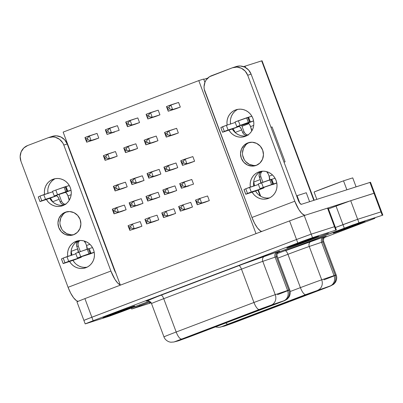 <?xml version="1.0" encoding="UTF-8"?>
<svg xmlns="http://www.w3.org/2000/svg" width="403" height="403" viewBox="0 0 403 403"><rect width="100%" height="100%" fill="white"/><g stroke="black" fill="none" stroke-linecap="round" stroke-linejoin="round"><path stroke-width="0.6" d="M151.095 302.2L149.448 302.925L150.213 302.749A16.966 0.267 -20.5 0 1 149.402 302.96A16.966 0.267 -20.5 0 1 150.782 302.331M364.292 221.459A16.966 0.267 -20.5 0 1 365.098 221.247A16.966 0.267 -20.5 0 1 351.784 226.506A16.966 0.267 -20.5 0 1 334.117 232.914L334.057 232.763A16.966 0.267 159.5 0 0 349.24 227.282A16.966 0.267 159.5 0 0 364.282 221.464A16.966 0.267 159.5 0 1 349.24 227.282A16.966 0.267 159.5 0 1 334.067 232.758L344.978 229.04L365.053 221.282L347.24 227.64L334.117 232.914A16.966 0.267 -20.5 0 1 333.311 233.13A16.966 0.267 -20.5 0 1 346.625 227.871A16.966 0.267 -20.5 0 1 364.292 221.459M287.606 247.613A16.966 0.267 159.5 0 0 302.774 242.138A16.966 0.267 159.5 0 0 317.816 236.319L297.741 243.644L287.651 247.774A16.966 0.267 -20.5 0 1 286.845 247.986A16.966 0.267 -20.5 0 1 300.159 242.727A16.966 0.267 -20.5 0 1 317.826 236.314A16.966 0.267 -20.5 0 1 318.632 236.103A16.966 0.267 -20.5 0 1 305.318 241.362A16.966 0.267 -20.5 0 1 287.651 247.774L307.741 240.445L317.826 236.314A16.966 0.267 159.5 0 1 302.774 242.138A16.966 0.267 159.5 0 1 287.606 247.613A3.975 3.778 -107.7 0 0 287.838 247.518M103.697 317.448A16.966 0.267 159.5 0 0 118.87 311.972A16.966 0.267 159.5 0 0 133.912 306.149L113.832 313.474L103.747 317.604A16.966 0.267 -20.5 0 1 102.941 317.816A16.966 0.267 -20.5 0 1 116.255 312.557A16.966 0.267 -20.5 0 1 133.922 306.149A16.966 0.267 -20.5 0 1 134.728 305.932A16.966 0.267 -20.5 0 1 121.414 311.192A16.966 0.267 -20.5 0 1 103.747 317.604L123.832 310.28L133.922 306.149A16.966 0.267 159.5 0 1 118.87 311.972A16.966 0.267 159.5 0 1 103.697 317.448L103.692 317.448A3.975 3.778 -107.7 0 0 103.934 317.347M245.785 194.246L244.047 189.591L245.759 194.271L247.502 193.4L245.785 194.246M245.941 194.221L257.074 190.523L263.698 188.01L264.106 187.35A4.141 1.28 -110.8 0 1 263.718 188.005A4.141 1.28 -110.8 0 1 263.698 188.01L251.255 191.989L263.698 188.01L245.941 194.221M222.557 132.255L227.876 130.441L222.572 132.26L220.819 127.605L222.557 132.255L224.315 131.383L222.577 126.733L226.335 125.323L235.246 122.472L226.335 125.323L228.073 129.973L239.05 126.461L240.334 127.323L241.719 129.947L235.095 132.471L233.005 129.126L232.425 128.98L227.876 130.441L239.05 126.461L232.425 128.98A4.141 1.28 69.2 0 1 235.095 132.466L241.719 129.947L242.586 132.275L241.719 129.947A4.141 1.28 -110.8 0 0 239.05 126.461L228.073 129.973L226.335 125.323L220.859 127.58L222.577 126.733L224.315 131.383L228.073 129.973L222.597 132.229L220.834 127.605M254.228 185.899L253.643 182.075L260.267 179.562L259.396 177.234L260.862 176.766L262.917 182.267L260.862 176.766L260.529 174.862L260.922 172.988L262.232 171.204A4.967 4.72 -107.7 0 0 260.862 176.766L259.396 177.234A4.967 4.72 72.3 0 1 261.26 171.315M247.79 142.929A11.999 11.415 72.3 0 1 248.334 142.738A11.999 11.415 72.3 0 1 262.766 150.405A11.999 11.415 72.3 0 1 256.192 165.411L259.955 163.003L262.509 159.256L263.456 154.727L262.66 150.118L260.242 146.128L256.565 143.357L252.192 142.234L247.79 142.929L244.027 145.337L241.473 149.09L240.526 153.614L241.321 158.223L243.739 162.218L247.417 164.983L251.789 166.107L256.192 165.411A11.999 11.415 72.3 0 1 255.648 165.603A11.999 11.415 72.3 0 1 241.216 157.936A11.999 11.415 72.3 0 1 247.79 142.929L248.893 142.576L247.79 142.929M250.323 187.078A14.07 13.38 72.3 0 1 258.655 172L259.95 171.587L258.655 172A14.07 13.38 72.3 0 1 259.3 171.774A14.07 13.38 72.3 0 1 276.216 180.766A14.07 13.38 72.3 0 1 268.514 198.357L270.856 197.178L272.922 195.536L274.629 193.495L275.914 191.138L276.725 188.549L277.027 185.833L276.816 183.088L276.095 180.428L274.891 177.95L273.259 175.748L271.249 173.905L268.947 172.499L266.438 171.582L263.819 171.184L261.194 171.325L258.655 172L256.313 173.179L254.243 174.821L252.535 176.862L251.255 179.219L250.444 181.808L250.142 184.524L250.354 187.264M227.136 125.066A14.07 13.38 72.3 0 1 235.473 109.984L236.768 109.571L235.473 109.984A14.07 13.38 72.3 0 1 236.113 109.762A14.07 13.38 72.3 0 1 253.029 118.749A14.07 13.38 72.3 0 1 245.326 136.34L247.674 135.161L249.739 133.519L251.447 131.484L252.726 129.121L253.537 126.537L253.84 123.817L253.628 121.076L252.908 118.411L251.709 115.933L250.072 113.732L248.062 111.893L245.759 110.487L243.251 109.566L240.636 109.173L238.007 109.314L235.473 109.984L233.125 111.168L231.06 112.805L229.352 114.845L228.068 117.202L227.257 119.792L226.954 122.512L227.166 125.252M63.175 263.592L74.51 259.844A4.141 1.28 69.2 0 0 74.53 259.839L81.154 257.326A4.141 1.28 -110.8 0 0 81.542 256.671L81.134 257.331L74.51 259.844L63.19 263.592L61.437 258.943L63.175 263.592L68.691 261.31L66.953 256.661L75.865 253.809L63.195 258.071L64.933 262.721L81.134 257.331L68.691 261.31L66.953 256.661L66.651 256.761L63.195 258.071L64.933 262.721L63.221 263.567L61.483 258.917L63.195 258.071L61.452 258.943M40.033 201.555L38.25 196.931L40.008 196.054L38.295 196.901L40.003 201.581L45.504 199.299L43.766 194.644L40.008 196.054L41.751 200.704L40.033 201.555M40.189 201.525L49.861 198.301L51.146 199.163L52.531 201.787A4.141 1.28 69.2 0 0 49.861 198.301L56.485 195.787L45.504 199.299L43.766 194.644L52.677 191.798L40.008 196.054L41.751 200.704L56.485 195.787A4.141 1.28 -110.8 0 1 59.15 199.273L52.531 201.787L59.15 199.273L57.77 196.644L56.485 195.787L40.189 201.525M79.668 240.531A4.967 4.72 -107.7 0 0 78.293 246.092L76.832 246.555A4.967 4.72 72.3 0 1 78.691 240.636L76.897 242.777L76.505 244.651L76.832 246.555L78.293 246.092L77.965 244.183L78.358 242.309L79.668 240.531M65.221 212.255A11.999 11.415 72.3 0 1 65.77 212.064A11.999 11.415 72.3 0 1 80.197 219.731A11.999 11.415 72.3 0 1 73.628 234.732L69.225 235.428L64.853 234.304L61.175 231.539L58.752 227.544L57.956 222.935L58.909 218.411L61.458 214.658L65.221 212.255L69.628 211.56L74.001 212.678L77.673 215.449L80.096 219.444L80.892 224.053L79.94 228.577L77.391 232.329L73.628 234.732A11.999 11.415 72.3 0 1 73.079 234.924A11.999 11.415 72.3 0 1 58.652 227.257A11.999 11.415 72.3 0 1 65.221 212.255L66.329 211.902L65.221 212.255M67.754 256.404A14.07 13.38 72.3 0 1 76.091 241.321A14.07 13.38 72.3 0 1 76.731 241.1A14.07 13.38 72.3 0 1 93.652 250.087A14.07 13.38 72.3 0 1 85.945 267.678L83.411 268.353L80.781 268.494L78.162 268.096L75.653 267.179L73.351 265.773L71.346 263.93L69.538 261.436A14.07 13.38 72.3 0 0 85.305 267.904A14.07 13.38 72.3 0 0 85.945 267.678L88.292 266.499L90.358 264.857L92.065 262.816L93.35 260.459L94.156 257.87L94.463 255.154L94.252 252.414L93.526 249.749L92.327 247.271L90.69 245.069L88.685 243.231L86.378 241.825L83.869 240.903L81.255 240.505L78.625 240.646L76.091 241.321L77.386 240.908L73.744 242.5L71.679 244.142L69.971 246.183L68.686 248.54L67.88 251.129L67.573 253.845L67.785 256.59M44.572 194.387A14.07 13.38 72.3 0 1 52.904 179.31A14.07 13.38 72.3 0 1 53.549 179.083A14.07 13.38 72.3 0 1 70.465 188.07A14.07 13.38 72.3 0 1 62.757 205.666L60.223 206.336L57.599 206.477L54.979 206.084L52.471 205.162L50.168 203.757L48.159 201.918L46.35 199.425A14.07 13.38 72.3 0 0 62.117 205.888A14.07 13.38 72.3 0 0 62.757 205.666L65.105 204.482L67.17 202.845L68.878 200.805L70.162 198.447L70.973 195.858L71.276 193.143L71.064 190.397L70.344 187.738L69.14 185.254L67.502 183.053L65.498 181.214L63.195 179.809L60.687 178.892L58.067 178.494L55.443 178.635L52.904 179.31L54.198 178.897L50.561 180.489L48.491 182.131L46.783 184.171L45.504 186.529L44.693 189.113L44.39 191.833L44.602 194.573M277.254 256.499A19.037 0.297 159.5 0 0 276.347 256.731A4.141 3.934 72.3 0 1 278.579 251.462A23.178 0.363 -20.5 0 1 277.365 252.213L279.622 251.22L278.579 251.462A23.178 0.363 159.5 0 0 277.078 251.961L242.495 264.277L157.578 296.517L146.405 301.096A4.141 4.095 75.9 0 1 146.843 300.955A4.141 4.095 75.9 0 1 146.848 300.955A4.141 4.095 -104.1 0 0 146.405 301.096A23.178 0.363 -20.5 0 1 161.054 295.192A4.141 1.28 -110.8 0 1 163.724 298.678A19.037 0.297 159.5 0 0 151.503 303.555C150.269 300.996 148.128 300.84 148.113 300.9L146.843 300.955M283.652 300.845L284.352 300.613A8.277 7.869 -107.7 0 0 288.81 290.064A19.037 0.297 159.5 0 0 287.581 290.477A8.277 7.309 71.2 0 1 283.652 300.845L189.486 336.817L179.038 340.606L174.721 341.724L262.746 308.154L283.652 300.845A8.277 7.309 -108.8 0 0 287.581 290.477A19.037 0.297 -20.5 0 1 288.81 290.064L276.347 256.731A19.037 0.297 159.5 0 0 275.118 257.144L287.581 290.477L275.118 257.144L262.786 261.34L275.249 294.674L287.581 290.477L275.249 294.674L262.786 261.34A19.037 0.297 159.5 0 0 241.483 269.154L253.945 302.487A19.037 0.297 -20.5 0 1 275.249 294.674A8.277 7.309 71.2 0 1 271.325 305.041L283.652 300.845M194.306 334.853L207.147 330.012L194.306 334.853M181.048 339.593L193.893 334.757L181.048 339.593M184.65 337.941L197.49 333.1L184.65 337.941M211.157 328.45L224.003 323.614L211.157 328.45M197.903 333.195L210.749 328.354L197.903 333.195M201.5 331.538L214.346 326.702L201.5 331.538M228.012 322.052L240.853 317.211L228.012 322.052M214.754 326.798L227.599 321.957L214.754 326.798M218.35 325.14L231.196 320.299L218.35 325.14M244.863 315.655L257.708 310.814L244.863 315.655M231.609 320.395L244.45 315.559L231.609 320.395M235.206 318.743L248.047 313.902L235.206 318.743M261.713 309.257L274.559 304.416L261.713 309.257M248.46 313.997L261.305 309.156L248.46 313.997M252.056 312.345L264.902 307.504L252.056 312.345M325.523 236.626L324.526 237.412C324.48 237.377 322.969 238.898 323.715 241.639A19.037 0.297 159.5 0 0 322.813 241.876A4.141 3.934 72.3 0 1 325.04 236.601A23.178 0.363 -20.5 0 1 323.826 237.352L326.087 236.365L325.04 236.601A23.178 0.363 159.5 0 0 323.544 237.1L285.274 250.812A4.141 1.28 -110.8 0 1 287.944 254.298L300.406 287.631A19.037 0.297 -20.5 0 1 321.71 279.818L334.042 275.617A8.277 7.309 71.2 0 1 330.117 285.984L330.813 285.757A8.277 7.869 -107.7 0 0 335.276 275.209A19.037 0.297 159.5 0 0 334.042 275.617A19.037 0.297 -20.5 0 1 335.276 275.209L322.813 241.876A19.037 0.297 159.5 0 0 321.579 242.284L334.042 275.617L321.579 242.284L309.247 246.485L321.71 279.818L309.247 246.485A19.037 0.297 159.5 0 0 287.944 254.298L277.863 258.127L287.944 254.298A4.141 1.28 69.2 0 0 285.274 250.812A23.178 0.363 -20.5 0 1 311.212 241.301A4.141 3.652 -108.8 0 0 309.247 246.485A19.037 0.297 159.5 0 0 287.944 254.298L300.406 287.631L290.15 291.525L300.406 287.631A8.277 2.559 69.2 0 0 305.746 294.603L330.117 285.984L326.223 287.687L233.755 322.783L225.504 325.75L221.187 326.868L305.746 294.603A8.277 2.559 -110.8 0 1 300.406 287.631A19.037 0.297 159.5 0 1 321.71 279.818A8.277 7.309 71.2 0 1 317.786 290.185A8.277 7.309 -108.8 0 0 321.71 279.818L334.042 275.617A8.277 7.309 -108.8 0 1 330.117 285.984L305.746 294.603L227.987 324.128A8.277 2.559 -110.8 0 1 225.902 322.999A8.277 2.559 69.2 0 0 227.987 324.128L221.187 326.868A8.277 8.196 75.9 0 1 220.305 327.14A8.277 8.196 75.9 0 1 220.27 327.15M232.662 322.576L247.769 316.879L232.662 322.576M229.393 324.229L244.505 318.536L229.393 324.229M253.044 314.834L268.156 309.141L253.044 314.834M249.779 316.491L264.892 310.794L249.779 316.491M273.43 307.096L288.538 301.399L273.43 307.096M270.166 308.748L285.274 303.056L270.166 308.748M293.817 299.353L308.925 293.661L293.817 299.353M290.548 301.011L305.66 295.313L290.548 301.011M310.935 293.268L326.042 287.576L310.935 293.268M374.881 218.355L324.445 237.503L374.881 218.355M131.65 309.03L151.145 302.829L131.68 309L150.259 301.812L139.619 305.852L139.312 305.021L139.619 305.852L131.65 309.03L131.287 308.063M277.259 253.588L353.159 224.834L382.261 215.333L380.956 211.847L382.261 215.333L358.977 222.778L357.673 219.292L335.442 227.514L342.973 224.652L344.278 228.138L336.026 206.044L342.978 224.647L357.673 219.292L358.977 222.778L277.259 253.588M150.213 302.749L150.929 302.512A16.966 0.267 -20.5 0 1 150.213 302.749M314.088 191.999L343.522 180.826L352.731 177.879L343.522 180.826A22.759 0.358 159.5 0 0 314.088 191.999L316.839 199.369L314.088 191.999M328.415 233.211L277.984 252.364L328.415 233.211M85.189 323.886L109.062 316.284L149.306 301.222L121.535 311.766L109.989 315.977L85.779 323.73L93.158 320.707L302.321 241.306L312.511 237.634L335.795 230.189L334.49 226.703L335.795 230.189L312.511 237.634L311.212 234.148L296.512 239.508L86.066 319.458L83.884 320.4L85.189 323.886L93.158 320.707L91.854 317.221L93.158 320.707L297.817 242.999L296.512 239.508L297.817 242.999L312.511 237.634L311.212 234.148L334.49 226.703L310.285 234.455L296.512 239.508L289.561 220.904L300.351 216.905L305.459 215.157L304.24 215.55L311.197 234.153L304.24 215.55L289.561 220.904L296.517 239.508L91.854 317.221L84.902 298.613L289.561 220.904L84.902 298.613L91.859 317.216L83.915 320.37M296.608 195.848L306.265 192.735L297.061 195.682A22.759 0.358 159.5 0 0 296.608 195.848M112.719 265.673L113.042 265.552A22.759 0.358 159.5 0 0 112.719 265.673M198.78 80.6L256.001 233.644L198.78 80.6L63.145 132.103L198.78 80.6L203.661 79.038L198.78 80.6M120.366 285.148L63.145 132.103L120.366 285.148M137.584 148.45L135.846 143.8L137.584 148.45L133.171 150.128L137.584 148.45L129.897 150.908L137.584 148.45M119.162 130.31L117.424 125.655L119.162 130.31L111.475 132.763L119.162 130.31M178.353 132.97L176.615 128.32L178.353 132.97L173.94 134.647L178.353 132.97L170.671 135.428L178.353 132.97M159.931 114.825L158.193 110.175L159.931 114.825L155.518 116.502L159.931 114.825L152.243 117.283L159.931 114.825M180.317 107.087L178.579 102.438L180.317 107.087L175.899 108.765L180.317 107.087L172.63 109.545L180.317 107.087M137.494 227.891L141.911 226.214L140.168 221.564L132.486 224.023L140.168 221.564L141.911 226.214L129.806 230.35L137.494 227.891M127.187 186.836L125.449 182.186L127.187 186.836L122.769 188.513L127.187 186.836L119.5 189.294L127.187 186.836M154.344 221.494L158.762 219.816L157.024 215.167L149.337 217.62L157.024 215.167L158.762 219.816L146.662 223.952L154.344 221.494M144.037 180.438L142.299 175.784L144.037 180.438L139.624 182.116L144.037 180.438L136.355 182.897L144.037 180.438M171.199 215.091L175.612 213.419L173.874 208.764L166.192 211.222L173.874 208.764L175.612 213.419L163.512 217.549L171.199 215.091M160.893 174.036L159.155 169.386L160.893 174.036L156.475 175.713L160.893 174.036L153.205 176.494L160.893 174.036M188.05 208.694L192.468 207.016L190.73 202.366L183.043 204.825L190.73 202.366L192.468 207.016L180.368 211.152L188.05 208.694M177.743 167.638L176.005 162.988L177.743 167.638L173.33 169.315L177.743 167.638L170.056 170.096L177.743 167.638M204.905 202.296L209.318 200.618L207.58 195.969L199.893 198.427L207.58 195.969L209.318 200.618L197.218 204.754L204.905 202.296M194.599 161.24L192.856 156.591L194.599 161.24L190.181 162.918L194.599 161.24L186.911 163.699L194.599 161.24M193.531 184.131L191.793 179.476L193.531 184.131L185.848 186.584L193.531 184.131M176.68 190.528L174.942 185.879L176.68 190.528L172.262 192.206L176.68 190.528L168.993 192.987L176.68 190.528M159.825 196.926L158.087 192.276L159.825 196.926L155.412 198.603L159.825 196.926L152.143 199.384L159.825 196.926M142.974 203.324L141.236 198.674L142.974 203.324L138.556 205.001L142.974 203.324L135.287 205.782L142.974 203.324M126.124 209.726L124.381 205.072L126.124 209.726L121.706 211.404L126.124 209.726L118.437 212.185L126.124 209.726M139.544 122.567L137.806 117.918L139.544 122.567L135.131 124.245L139.544 122.567L131.862 125.026L139.544 122.567M157.971 140.712L156.233 136.063L157.971 140.712L153.553 142.39L157.971 140.712L150.284 143.171L157.971 140.712M98.775 138.048L97.037 133.398L98.775 138.048L94.362 139.725L98.775 138.048L91.093 140.506L98.775 138.048M117.197 156.193L115.46 151.543L117.197 156.193L112.785 157.87L117.197 156.193L109.515 158.651L117.197 156.193M254.253 185.823A4.141 1.28 69.2 0 0 253.643 182.075L260.267 179.562L259.069 175.325L259.461 173.456L261.255 171.315M266.564 171.613L268.227 173.879L269.098 176.207L272.458 174.932L269.098 176.207L268.227 173.879A4.967 4.72 72.3 0 0 266.564 171.613M253.729 125.388L250.55 126.597L251.739 131.025A4.967 4.72 72.3 0 0 251.417 128.92L249.9 125.142L249.17 123.968L247.88 123.111L236.803 126.648L240.107 125.388L238.369 120.734L247.392 117.53L251.88 116.225L248.616 117.273L250.354 121.923L253.598 120.885L250.172 121.973L248.429 117.323L235.065 121.993L238.369 120.734L240.107 125.388L248.349 122.452L246.611 117.802L248.349 122.452L249.477 122.074L247.739 117.424L249.477 122.074L250.172 121.973L248.616 117.273L250.354 121.923L236.803 126.648L253.603 120.935L247.88 123.111A4.141 1.28 69.2 0 1 250.55 126.597L253.729 125.388M248.384 135.07L246.576 134.602L245.054 133.458L244.052 131.806L242.586 132.275A4.967 4.72 72.3 0 0 247.039 135.539L245.11 135.07L243.588 133.927L242.586 132.275L244.052 131.806L241.558 125.132L244.052 131.806A4.967 4.72 -107.7 0 0 247.89 135.02M370.488 182.267L301.409 204.306A4.967 1.536 -110.8 0 1 298.205 200.12L251.109 74.157A12.417 11.808 -107.7 0 0 236.289 66.52L232.874 67.613A12.417 11.808 72.3 0 0 232.309 67.81L236.863 67.089L241.387 68.253L245.19 71.114L247.694 75.245L294.789 201.213L251.961 217.474L204.23 89.159L204.039 86.741L205.021 82.061L206.155 79.98L209.484 76.731L232.309 67.81L211.555 75.693A12.417 11.808 72.3 0 0 204.865 91.511L251.961 217.474A16.553 5.113 69.2 0 0 261.749 231.463L260.328 230.838L257.487 227.982L254.55 223.292L251.961 217.474L294.789 201.213L247.694 75.245L251.109 74.157L248.606 70.026L244.802 67.16L240.279 66.001L236.249 66.535M252.102 192.115L253.91 194.609L255.92 196.447L258.222 197.853L260.731 198.775L263.35 199.173L265.975 199.032L268.514 198.357A14.07 13.38 72.3 0 1 267.869 198.578A14.07 13.38 72.3 0 1 252.102 192.115M228.914 130.098L230.728 132.597L232.733 134.436L235.035 135.841L237.543 136.758L240.163 137.156L242.792 137.015L245.326 136.34A14.07 13.38 72.3 0 1 244.681 136.567A14.07 13.38 72.3 0 1 228.914 130.098M243.578 136.063L240.959 135.67L238.45 134.748L236.148 133.343L234.138 131.504L232.329 129.01A14.07 13.38 -107.7 0 0 246.354 135.902M230.581 124.159L230.37 121.419M230.672 118.699L231.483 116.114L232.768 113.752L234.475 111.717M269.39 197.938L266.766 198.08L264.146 197.682L261.638 196.765L259.336 195.359M257.326 193.516L255.517 191.022A14.07 13.38 -107.7 0 0 269.536 197.913M253.769 186.176L253.558 183.43L253.86 180.715L254.671 178.126L255.95 175.768L257.658 173.728M259.723 172.086L261.043 171.351A14.07 13.38 -107.7 0 0 253.739 185.99M77.033 301.782L84.902 298.613L76.943 301.787L83.9 320.395M71.165 194.709L67.981 195.918L69.175 200.351A4.967 4.72 72.3 0 0 68.853 198.246L67.981 195.918A4.141 1.28 69.2 0 0 65.316 192.433L66.601 193.294L67.981 195.918L71.165 194.709M64.475 204.865L62.546 204.397L61.024 203.248L60.022 201.596L59.15 199.273L60.022 201.596L61.483 201.127L58.989 194.458L61.483 201.127L60.022 201.596A4.967 4.72 72.3 0 0 64.475 204.865M71.684 255.144A4.141 1.28 69.2 0 0 71.079 251.396L77.703 248.883L76.832 246.555L77.703 248.883A4.141 1.28 -110.8 0 1 78.363 252.298M87.164 249.16A4.141 1.28 69.2 0 0 86.534 245.528L85.663 243.205A4.967 4.72 72.3 0 0 83.995 240.939L85.663 243.205L86.534 245.528L89.894 244.253L86.534 245.528L87.119 249.351M100.115 231.962L100.433 231.841L100.115 231.962M87.391 196.956L87.073 197.082L87.391 196.956M52.36 136.36L56.39 135.826L60.913 136.985L64.717 139.851L67.22 143.982L114.316 269.945L67.22 143.982L63.805 145.075L62.742 142.884L59.528 139.317L55.282 137.267L52.974 136.919L48.415 137.635L27.666 145.518L48.415 137.635A12.417 11.808 72.3 0 1 48.985 137.438A12.417 11.808 72.3 0 1 63.805 145.075L110.901 271.038L63.805 145.075L67.22 143.982A12.417 11.808 -107.7 0 0 52.4 136.345L48.985 137.438M53.972 179.395L51.906 181.038L50.199 183.078L48.914 185.435L48.108 188.025M47.801 190.74L48.017 193.485M49.765 198.331L51.574 200.825L53.584 202.664L55.886 204.074L58.395 204.991L61.009 205.389L63.785 205.223A14.07 13.38 -107.7 0 1 49.765 198.331M71.17 255.311A14.07 13.38 -107.7 0 1 78.479 240.672L75.094 243.049L73.386 245.089L72.102 247.447L71.291 250.036L70.988 252.757L71.2 255.497M76.766 264.68L79.069 266.086L81.577 267.003L84.197 267.401L86.972 267.234A14.07 13.38 -107.7 0 1 72.948 260.343L74.762 262.842M241.654 125.388L248.414 123.227L241.654 125.388M248.923 123.676L241.996 126.305L248.923 123.676M245.074 66.152L243.543 66.641L245.074 66.152L245.613 67.593L245.074 66.152M207.767 78.081L203.777 79.356L207.767 78.081M257.996 190.176L260.147 195.923L257.996 190.176M314.194 200.215L262.051 60.752L245.074 66.157L261.658 60.858L313.806 200.336L261.658 60.858L262.031 60.772L261.774 60.893M382.85 215.177L381.545 211.691L357.673 219.292L381.515 211.716M373.984 193.249L380.941 211.852L373.984 193.249L350.701 200.694L357.657 219.297L350.701 200.694L328.47 208.915L349.779 201.001L374.563 193.102L305.464 215.157L374.573 193.087L373.984 193.249L369.929 182.393L373.984 193.249M324.415 288.372A8.277 2.559 -110.8 0 0 324.455 288.362L330.138 286.155L333.724 284.231L335.407 282.322C337.482 278.594 336.52 275.717 336.178 274.967L323.715 241.639A19.037 0.297 159.5 0 0 322.813 241.876L335.276 275.209A19.037 0.297 -20.5 0 1 336.178 274.967A19.037 0.297 -20.5 0 1 323.957 279.843A19.037 0.297 159.5 0 0 336.178 274.972A19.037 0.297 159.5 0 0 335.276 275.209A8.277 7.869 72.3 0 1 330.813 285.757L238.092 321.151L224.95 325.921L221.187 326.868A8.277 8.196 -104.1 0 1 220.229 327.16M215.479 326.954L218.753 327.392L224.073 326.193A8.277 8.196 -104.1 0 0 224.95 325.921A8.277 8.196 75.9 0 1 223.992 326.213M309.247 246.485A4.141 3.652 71.2 0 1 311.212 241.301L323.544 237.1A4.141 3.652 -108.8 0 0 321.579 242.284L309.247 246.485M322.813 241.876A19.037 0.297 159.5 0 0 321.579 242.284A4.141 3.652 71.2 0 1 323.544 237.1A23.178 0.363 -20.5 0 1 325.04 236.601A4.141 3.934 -107.7 0 0 322.813 241.876M336.389 230.032L335.084 226.546L334.49 226.703L335.054 226.572M328.082 207.973L327.523 208.104L334.475 226.708L327.523 208.104L305.464 215.157A16.553 5.113 -110.8 0 1 294.789 201.213L298.835 209.565L301.776 213.409L304.401 215.162L305.464 215.157L328.113 207.948L335.069 226.551M164.152 336.858A19.037 0.297 -20.5 0 1 163.966 336.888A19.037 0.297 -20.5 0 1 176.187 332.012L163.724 298.678L176.187 332.012L253.945 302.487L241.483 269.154L163.724 298.678A19.037 0.297 159.5 0 0 151.503 303.55L163.966 336.888A19.037 0.297 159.5 0 1 176.187 332.012A8.277 2.559 69.2 0 0 181.521 338.983A8.277 2.559 -110.8 0 1 176.187 332.012L253.945 302.487A8.277 2.559 69.2 0 0 259.28 309.459L271.325 305.041A8.277 7.309 -108.8 0 0 275.249 294.674A19.037 0.297 159.5 0 0 253.945 302.487A8.277 2.559 -110.8 0 0 259.28 309.459L174.721 341.724A8.277 8.196 75.9 0 1 173.844 342.001A8.277 8.196 75.9 0 1 173.809 342.006M279.057 251.482L278.065 252.273C278.015 252.233 276.508 253.759 277.254 256.494A19.037 0.297 159.5 0 0 276.347 256.731L288.81 290.064A19.037 0.297 -20.5 0 1 289.717 289.828A19.037 0.297 159.5 0 0 288.81 290.064A8.277 7.869 72.3 0 1 284.352 300.613L191.632 336.006A8.277 2.559 69.2 0 0 191.672 335.996A8.277 2.559 69.2 0 0 191.707 335.981M288.875 290.241A19.037 0.297 -20.5 0 1 277.496 294.699A19.037 0.297 159.5 0 0 288.875 290.241M163.966 336.888C164.187 337.638 165.301 340.394 169.245 341.885L170.766 342.212L173.844 342.001L177.607 341.049L277.994 303.217A8.277 2.559 -110.8 0 1 277.954 303.232M191.632 336.006L178.489 340.777A8.277 8.196 75.9 0 1 177.532 341.069M177.607 341.049A8.277 8.196 -104.1 0 0 178.489 340.777L174.721 341.724A8.277 8.196 -104.1 0 1 173.764 342.016M276.347 256.731A19.037 0.297 159.5 0 0 275.118 257.144A4.141 3.652 71.2 0 1 277.078 251.961A23.178 0.363 -20.5 0 1 278.579 251.462A4.141 3.934 -107.7 0 0 276.347 256.731M163.724 298.678A4.141 1.28 69.2 0 0 161.054 295.192L238.813 265.668A4.141 1.28 -110.8 0 1 241.483 269.154L163.724 298.678M277.078 251.961A4.141 3.652 -108.8 0 0 275.118 257.144L262.786 261.34A4.141 3.652 71.2 0 1 264.751 256.157L277.078 251.961M238.813 265.668A23.178 0.363 -20.5 0 1 264.751 256.157A4.141 3.652 -108.8 0 0 262.786 261.34A19.037 0.297 159.5 0 0 241.483 269.154A4.141 1.28 69.2 0 0 238.813 265.668M260.786 231.831L260.439 230.909L260.786 231.831M204.9 82.363L203.661 79.038L204.9 82.363M115.737 272.771A4.967 1.536 -110.8 0 1 114.316 269.945L115.973 273.098M27.666 145.518L23.772 148.007L21.132 151.886L20.15 156.566L20.971 161.336L68.072 287.304L110.901 271.038L68.072 287.304A16.553 5.113 69.2 0 0 77.991 301.308L76.439 300.663L73.598 297.807L70.661 293.117L68.072 287.304L20.971 161.336A12.417 11.808 72.3 0 1 27.666 145.518M120.28 284.921A16.553 5.113 -110.8 0 1 110.901 271.038L114.941 279.39L117.888 283.233L120.512 284.986M55.292 178.66A14.07 13.38 -107.7 0 0 47.982 193.299M66.762 211.797A11.999 11.415 -107.7 0 0 60.505 226.345A11.999 11.415 -107.7 0 0 74.041 234.566M71.175 234.803L66.802 233.685L63.125 230.914M61.73 229.035L60.092 224.652M59.911 222.31L60.858 217.786L63.412 214.033M65.175 212.638L67.175 211.63M65.815 204.392L64.006 203.928L62.485 202.78L61.483 201.127A4.967 4.72 -107.7 0 0 65.326 204.341M80.348 251.588L78.293 246.092L80.348 251.588M100.14 232.037L100.463 231.916L100.14 232.037M54.239 195.969L65.316 192.433L54.239 195.969L57.543 194.709L55.805 190.06L52.501 191.319L54.239 195.969L57.543 194.709L55.805 190.06L52.501 191.319M66.052 186.594L55.805 190.06L64.042 187.123L65.78 191.778L57.543 194.709L66.913 191.4L65.175 186.745L64.042 187.123L65.78 191.778L66.913 191.4L65.175 186.745L69.316 185.551L66.052 186.594L67.79 191.244L66.052 186.594M71.029 190.206L67.603 191.299L65.865 186.644L67.603 191.299L66.913 191.4L71.029 190.206M90.977 253.26L89.234 248.606L92.499 247.563L89.234 248.606L90.977 253.26L94.216 252.223L90.977 253.26M77.522 257.955L90.791 253.311L89.234 248.606L90.791 253.311L90.101 253.411L88.358 248.762L87.229 249.14L88.967 253.789L80.731 256.721L78.988 252.071L75.683 253.331L87.229 249.14L88.967 253.789L90.101 253.411L88.358 248.762L89.053 248.661L78.988 252.071L80.731 256.721L77.426 257.985L89.965 253.981L77.522 257.955M94.242 252.354L89.965 253.981A4.141 1.28 69.2 0 0 89.985 253.971A4.141 1.28 69.2 0 0 90.005 253.966L94.242 252.354L89.965 253.981M78.288 252.706L77.703 248.883L71.079 251.396L71.663 255.22M71.039 190.261L65.316 192.433L71.039 190.261M81.154 257.326A4.141 1.28 -110.8 0 1 81.134 257.331L74.51 259.844M232.874 67.613A12.417 11.808 72.3 0 1 247.694 75.245L251.109 74.157L298.205 200.12L299.862 203.273L301.409 204.306L370.518 182.237L381.53 211.696M237.861 109.339A14.07 13.38 -107.7 0 0 230.551 123.973M249.326 142.476A11.999 11.415 -107.7 0 0 243.074 157.024A11.999 11.415 -107.7 0 0 256.605 165.245M253.744 165.482L249.366 164.359L245.694 161.593M244.299 159.714L242.656 155.326M242.475 152.989L243.427 148.465L245.976 144.712M247.739 143.312L249.739 142.304M270.972 127.272L272.06 126.925L270.972 127.272M284.014 162.157L285.102 161.81L272.06 126.925L285.102 161.81L284.014 162.157M284.034 162.213L285.102 161.81L284.034 162.213M258.252 184.01L271.803 179.285L273.541 183.934L271.617 179.335L270.927 179.436L272.665 184.09L270.927 179.436L269.793 179.819L271.531 184.468L269.793 179.819L261.557 182.75L263.295 187.4L273.355 183.99L271.617 179.335L275.068 178.242L271.803 179.285L273.541 183.934L276.78 182.902L259.99 188.659L276.806 183.033L259.99 188.659L263.295 187.4L261.557 182.75L258.252 184.01L259.99 188.659M269.683 180.03L269.098 176.207A4.141 1.28 69.2 0 1 269.728 179.839M260.927 182.977A4.141 1.28 -110.8 0 0 260.267 179.562L260.852 183.38M258.429 184.488L249.517 187.335L251.255 191.989L247.502 193.4L245.765 188.745L244.047 189.591L245.765 188.745L247.502 193.4L251.255 191.989L249.517 187.335L245.765 188.745L258.429 184.488M190.181 162.918L182.494 165.376L186.911 163.699L185.173 159.044L192.856 156.591L180.756 160.721L185.173 159.044L186.911 163.699L183.813 163.039L182.342 163.598L181.763 162.046L183.234 161.492L183.813 163.039L183.234 161.492L185.173 159.044L183.234 161.492L181.763 162.046L180.756 160.721L182.342 163.598L183.813 163.039L186.911 163.699L182.494 165.376L180.756 160.721L182.494 165.376L182.342 163.598L182.494 165.376L190.181 162.918M189.118 185.803L181.431 188.261L185.848 186.584L184.106 181.934L191.793 179.476L179.693 183.612L184.106 181.934L185.848 186.584L182.75 185.929L181.274 186.488L180.695 184.937L182.171 184.378L182.75 185.929L182.171 184.378L184.106 181.934L182.171 184.378L180.695 184.937L179.693 183.612L181.274 186.488L182.75 185.929L185.848 186.584L181.431 188.261L179.693 183.612L181.431 188.261L181.274 186.488L181.431 188.261L189.118 185.803M195.48 200.1L199.893 198.427L201.636 203.077L209.318 200.618L197.218 204.754L201.636 203.077L199.893 198.427L195.48 200.1L197.218 204.754L195.48 200.1L196.483 201.429L197.959 200.87L198.538 202.417L197.062 202.976L196.483 201.429L197.218 204.754L197.062 202.976L198.538 202.417L201.636 203.077L198.538 202.417L197.959 200.87L199.893 198.427L197.959 200.87L196.483 201.429L195.48 200.1M173.33 169.315L165.643 171.774L170.056 170.096L168.318 165.447L176.005 162.988L163.905 167.124L168.318 165.447L170.056 170.096L166.963 169.441L165.487 170.001L164.908 168.449L166.379 167.89L166.963 169.441L166.379 167.89L168.318 165.447L166.379 167.89L164.908 168.449L163.905 167.124L165.487 170.001L166.963 169.441L170.056 170.096L165.643 171.774L163.905 167.124L165.643 171.774L165.487 170.001L165.643 171.774L173.33 169.315M172.262 192.206L164.58 194.664L168.993 192.987L167.255 188.332L174.942 185.879L162.837 190.009L167.255 188.332L168.993 192.987L165.895 192.327L164.424 192.886L163.845 191.334L165.316 190.78L165.895 192.327L165.316 190.78L167.255 188.332L165.316 190.78L163.845 191.334L162.837 190.009L164.424 192.886L165.895 192.327L168.993 192.987L164.58 194.664L162.837 190.009L164.58 194.664L164.424 192.886L164.58 194.664L172.262 192.206M178.625 206.502L183.043 204.825L184.781 209.474L192.468 207.016L180.368 211.152L184.781 209.474L183.043 204.825L178.625 206.502L180.368 211.152L178.625 206.502L179.632 207.827L181.103 207.268L181.682 208.819L180.212 209.379L179.632 207.827L180.368 211.152L180.212 209.379L181.682 208.819L184.781 209.474L181.682 208.819L181.103 207.268L183.043 204.825L181.103 207.268L179.632 207.827L178.625 206.502M156.475 175.713L148.793 178.171L153.205 176.494L151.468 171.844L159.155 169.386L147.05 173.522L151.468 171.844L153.205 176.494L150.107 175.839L148.636 176.398L148.057 174.847L149.528 174.287L150.107 175.839L149.528 174.287L151.468 171.844L149.528 174.287L148.057 174.847L147.05 173.522L148.636 176.398L150.107 175.839L153.205 176.494L148.793 178.171L147.05 173.522L148.793 178.171L148.636 176.398L148.793 178.171L156.475 175.713M155.412 198.603L147.725 201.062L152.143 199.384L150.4 194.735L158.087 192.276L145.987 196.412L150.4 194.735L152.143 199.384L149.045 198.729L147.574 199.289L146.994 197.737L148.465 197.178L149.045 198.729L148.465 197.178L150.4 194.735L148.465 197.178L146.994 197.737L145.987 196.412L147.574 199.289L149.045 198.729L152.143 199.384L147.725 201.062L145.987 196.412L147.725 201.062L147.574 199.289L147.725 201.062L155.412 198.603M161.774 212.9L166.192 211.222L167.93 215.872L175.612 213.419L163.512 217.549L167.93 215.872L166.192 211.222L161.774 212.9L163.512 217.549L161.774 212.9L162.782 214.225L164.253 213.666L164.832 215.217L163.361 215.776L162.782 214.225L163.512 217.549L163.361 215.776L164.832 215.217L167.93 215.872L164.832 215.217L164.253 213.666L166.192 211.222L164.253 213.666L162.782 214.225L161.774 212.9M139.624 182.116L131.937 184.569L136.355 182.897L134.612 178.242L142.299 175.784L130.199 179.919L134.612 178.242L136.355 182.897L133.257 182.237L131.786 182.796L131.202 181.244L132.678 180.685L133.257 182.237L132.678 180.685L134.612 178.242L132.678 180.685L131.202 181.244L130.199 179.919L131.786 182.796L133.257 182.237L136.355 182.897L131.937 184.569L130.199 179.919L131.937 184.569L131.786 182.796L131.937 184.569L139.624 182.116M138.556 205.001L130.874 207.459L135.287 205.782L133.549 201.132L141.236 198.674L129.136 202.81L133.549 201.132L135.287 205.782L132.189 205.127L130.718 205.686L130.139 204.135L131.61 203.575L132.189 205.127L131.61 203.575L133.549 201.132L131.61 203.575L130.139 204.135L129.136 202.81L130.718 205.686L132.189 205.127L135.287 205.782L130.874 207.459L129.136 202.81L130.874 207.459L130.718 205.686L130.874 207.459L138.556 205.001M144.924 219.297L149.337 217.62L151.075 222.275L158.762 219.816L146.662 223.952L151.075 222.275L149.337 217.62L144.924 219.297L146.662 223.952L144.924 219.297L145.926 220.622L147.397 220.068L147.977 221.615L146.506 222.174L145.926 220.622L146.662 223.952L146.506 222.174L147.977 221.615L151.075 222.275L147.977 221.615L147.397 220.068L149.337 217.62L147.397 220.068L145.926 220.622L144.924 219.297M122.769 188.513L115.087 190.972L119.5 189.294L117.762 184.645L125.449 182.186L113.344 186.317L117.762 184.645L119.5 189.294L116.402 188.634L114.931 189.193L114.351 187.647L115.822 187.088L116.402 188.634L115.822 187.088L117.762 184.645L115.822 187.088L114.351 187.647L113.344 186.317L114.931 189.193L116.402 188.634L119.5 189.294L115.087 190.972L113.344 186.317L115.087 190.972L114.931 189.193L115.087 190.972L122.769 188.513M121.706 211.404L114.019 213.857L118.437 212.185L116.699 207.53L124.381 205.072L112.281 209.207L116.699 207.53L118.437 212.185L115.339 211.525L113.868 212.084L113.288 210.532L114.759 209.973L115.339 211.525L114.759 209.973L116.699 207.53L114.759 209.973L113.288 210.532L112.281 209.207L113.868 212.084L115.339 211.525L118.437 212.185L114.019 213.857L112.281 209.207L114.019 213.857L113.868 212.084L114.019 213.857L121.706 211.404M128.068 225.7L132.486 224.023L134.224 228.672L141.911 226.214L129.806 230.35L134.224 228.672L132.486 224.023L128.068 225.7L129.806 230.35L128.068 225.7L129.076 227.025L130.547 226.466L131.126 228.017L129.655 228.577L129.076 227.025L129.806 230.35L129.655 228.577L131.126 228.017L134.224 228.672L131.126 228.017L130.547 226.466L132.486 224.023L130.547 226.466L129.076 227.025L128.068 225.7M175.899 108.765L168.217 111.223L166.474 106.568L178.579 102.438L170.892 104.891L172.63 109.545L170.892 104.891L166.474 106.568L168.217 111.223L172.63 109.545L168.217 111.223L167.482 107.893L168.953 107.339L169.532 108.886L168.061 109.445L169.532 108.886L172.63 109.545L169.532 108.886L168.953 107.339L170.892 104.891L168.953 107.339L167.482 107.893L166.474 106.568L167.482 107.893L168.217 111.223L175.899 108.765M155.518 116.502L147.83 118.961L146.093 114.311L158.193 110.175L150.505 112.633L152.243 117.283L150.505 112.633L146.093 114.311L147.83 118.961L152.243 117.283L147.83 118.961L147.095 115.636L148.566 115.077L149.15 116.628L147.674 117.187L149.15 116.628L152.243 117.283L149.15 116.628L148.566 115.077L150.505 112.633L148.566 115.077L147.095 115.636L146.093 114.311L147.095 115.636L147.83 118.961L155.518 116.502M173.94 134.647L166.253 137.106L170.671 135.428L168.933 130.779L176.615 128.32L164.515 132.456L168.933 130.779L170.671 135.428L167.572 134.773L166.101 135.332L165.522 133.781L166.993 133.222L167.572 134.773L166.993 133.222L168.933 130.779L166.993 133.222L165.522 133.781L164.515 132.456L166.101 135.332L167.572 134.773L170.671 135.428L166.253 137.106L164.515 132.456L166.253 137.106L166.101 135.332L166.253 137.106L173.94 134.647M135.131 124.245L127.444 126.703L125.706 122.049L137.806 117.918L130.124 120.376L131.862 125.026L130.124 120.376L125.706 122.049L127.444 126.703L131.862 125.026L127.444 126.703L126.713 123.378L128.184 122.819L128.764 124.366L127.293 124.925L128.764 124.366L131.862 125.026L128.764 124.366L128.184 122.819L130.124 120.376L128.184 122.819L126.713 123.378L125.706 122.049L127.293 124.925L127.444 126.703L135.131 124.245M153.553 142.39L145.871 144.848L150.284 143.171L148.546 138.516L156.233 136.063L144.128 140.194L148.546 138.516L150.284 143.171L147.186 142.511L145.715 143.07L145.135 141.524L146.606 140.964L147.186 142.511L146.606 140.964L148.546 138.516L146.606 140.964L145.135 141.524L144.128 140.194L145.715 143.07L147.186 142.511L150.284 143.171L145.871 144.848L144.128 140.194L145.871 144.848L145.715 143.07L145.871 144.848L153.553 142.39M114.744 131.983L107.062 134.441L105.319 129.791L117.424 125.655L109.737 128.114L111.475 132.763L109.737 128.114L105.319 129.791L107.062 134.441L111.475 132.763L107.062 134.441L106.327 131.116L107.797 130.557L108.377 132.108L106.906 132.668L108.377 132.108L111.475 132.763L108.377 132.108L107.797 130.557L109.737 128.114L107.797 130.557L106.327 131.116L105.319 129.791L106.327 131.116L107.062 134.441L114.744 131.983M133.171 150.128L125.484 152.586L129.897 150.908L128.159 146.259L135.846 143.8L123.746 147.936L128.159 146.259L129.897 150.908L126.804 150.254L125.328 150.813L124.749 149.261L126.22 148.702L126.804 150.254L126.22 148.702L128.159 146.259L126.22 148.702L124.749 149.261L123.746 147.936L125.328 150.813L126.804 150.254L129.897 150.908L125.484 152.586L123.746 147.936L125.484 152.586L125.328 150.813L125.484 152.586L133.171 150.128M94.362 139.725L86.675 142.183L84.937 137.529L97.037 133.398L89.35 135.856L91.093 140.506L89.35 135.856L84.937 137.529L86.675 142.183L91.093 140.506L86.675 142.183L85.94 138.859L87.416 138.3L87.995 139.851L86.519 140.405L87.995 139.851L91.093 140.506L87.995 139.851L87.416 138.3L89.35 135.856L87.416 138.3L85.94 138.859L84.937 137.529L86.519 140.405L86.675 142.183L94.362 139.725M112.785 157.87L105.097 160.329L109.515 158.651L107.777 154.001L115.46 151.543L103.359 155.674L107.777 154.001L109.515 158.651L106.417 157.991L104.946 158.55L104.367 157.004L105.838 156.445L106.417 157.991L105.838 156.445L107.777 154.001L105.838 156.445L104.367 157.004L103.359 155.674L104.946 158.55L106.417 157.991L109.515 158.651L105.097 160.329L103.359 155.674L105.097 160.329L104.946 158.55L105.097 160.329L112.785 157.87M299.928 203.354L297.061 195.682L299.928 203.354M309.61 201.681L306.265 192.735L309.61 201.681M346.867 189.768L343.522 180.826L346.867 189.768M356.076 186.826L352.731 177.879L356.076 186.826M150.395 302.492A3.975 3.778 -107.7 0 1 150.173 302.588A16.966 0.267 159.5 0 0 150.823 302.371M245.744 194.271L244.006 189.622M39.993 201.581L38.25 196.931M224.073 326.193L324.455 288.362M260.706 196.271L258.373 190.03M277.254 256.494L289.717 289.828C290.059 290.573 291.021 293.449 288.941 297.177L287.258 299.086L284.76 300.562L277.994 303.217M75.683 253.331L77.426 257.985M235.065 121.993L236.803 126.648M276.806 183.033L272.549 184.65M263.718 188.005L257.094 190.518"/></g></svg>
